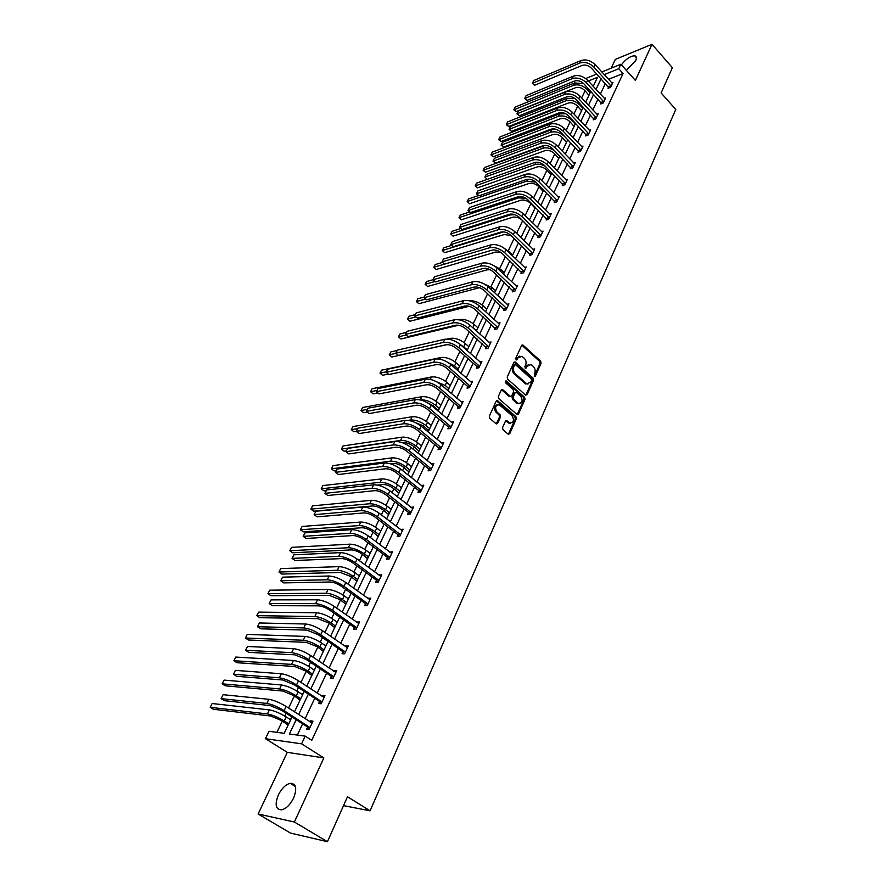 <?xml version="1.0" encoding="UTF-8"?>
<svg xmlns="http://www.w3.org/2000/svg" width="886" height="886" viewBox="0 0 886 886"><rect width="100%" height="100%" fill="white"/><g stroke="black" fill="none" stroke-linecap="round" stroke-linejoin="round"><path stroke-width="1.33" d="M534.291 376.373L535.354 376.14L541.091 363.26L540.659 361.167L522.84 344.953L521.61 345.474L515.718 358.387L516.228 360.015L517.867 357.966L521.854 356.294L524.279 358.265C526.074 360.225 526.528 362.474 525.653 365.01L524.9 366.682L525.398 368.299L527.026 366.25L530.991 364.567L533.361 366.516C535.144 368.465 535.609 370.702 534.734 373.227L534.291 376.373M278.304 795.008C281.637 788.462 285.591 784.575 290.165 783.324C296.101 783.457 297.253 788.352 293.631 798.042C290.309 804.599 286.366 808.53 281.781 809.826C275.734 809.671 274.582 804.732 278.304 795.008M621.407 64.822C625.937 58.997 630.367 55.995 634.697 55.807C636.536 56.25 636.857 57.878 635.639 60.691L626.347 70.348M258.114 813.99L294.373 822.02L323.844 757.929L287.297 752.347L258.114 813.99L290.53 833.084L327.443 841.7L347.478 796.747L370.093 810.823L675.763 109.432L661.122 92.941L672.374 67.69L651.985 44.3L615.327 59.395L611.174 68.167M327.443 841.7L294.373 822.02M502.561 427.595L503.004 429.743L508.11 434.151L509.694 433.741L516.35 418.79L515.918 416.653L497.555 400.649L496.182 401.181L489.327 416.187L489.77 418.358L496.215 423.873L497.633 423.342L500.535 416.907L500.092 414.759L497.013 412.09C494.532 407.339 495.363 404.946 499.527 404.902L512.053 415.733C514.511 420.462 513.67 422.844 509.55 422.877L506.836 420.628L505.452 421.171L502.561 427.595M601.804 71.976L620.876 64.224L635.373 80.427L651.985 44.3M620.876 64.224L618.76 68.731L604.197 74.612M296.19 719.72L289.379 734.018L305.194 736.133L311.761 740.319L623.057 73.527L618.76 68.731M305.194 736.133L301.583 743.819L265.457 738.702L269.034 731.293L284.207 733.32L291.992 717.018M323.844 757.929L301.583 743.819M525.553 395.056L527.081 394.702L533.549 380.194L533.117 378.089L515.131 361.931L513.858 362.463L507.213 377.015L507.656 379.142L525.553 395.056M525.021 399.342L518.454 414.072L517.114 414.604L498.785 398.6L498.342 396.452L501.243 390.106L502.583 389.574L510.402 396.385L511.731 395.854L513.625 391.678L513.182 389.541L505.563 382.796L506.36 381.058L524.578 397.227L525.021 399.342L523.969 399.52L517.402 414.227L518.454 414.072M343.513 805.629L370.093 810.823M299.357 701.59L299.833 699.774M302.325 694.558L302.779 693.616M322.692 652.738L323.135 651M325.627 645.794L325.97 645.052M345.23 605.548L345.651 603.875M367.025 559.93L367.402 558.335M388.101 515.807L388.456 514.279M408.49 473.113L408.823 471.64M427.883 431.748L428.547 430.363M447.651 390.372L440.94 384.624M518.244 243.307L518.299 242.498M534.679 208.897L534.878 207.8M550.649 175.472L550.826 174.42M566.165 142.989L566.331 141.97M581.249 111.403L581.393 110.429M593.753 85.211L592.59 85.676M585.07 90.793L581.659 97.914M577.661 106.242L573.929 113.995M570.13 121.903L566.099 130.308M562.499 137.795L558.147 146.866M554.769 153.898L550.073 163.666M546.917 170.245L541.889 180.711M538.954 186.813L533.582 198.01M530.88 203.636L525.143 215.575M522.685 220.692L516.704 233.151M514.135 238.478L508.265 250.716M505.441 256.597L499.704 268.536M496.603 274.981L491.01 286.632M487.632 293.665L482.183 304.994M478.518 312.636L473.235 323.645M469.27 331.907L464.131 342.583M459.856 351.476L454.895 361.82M450.31 371.367L445.514 381.357M440.597 391.579L435.978 401.192M433.608 406.131L433.199 406.984M430.729 412.123L426.299 421.359M423.929 426.299L423.176 427.849M420.706 432.999L416.464 441.837M414.083 446.788L412.987 449.069M410.506 454.23L406.464 462.658M404.082 467.609L402.621 470.654M400.14 475.804L396.297 483.811M393.916 488.773L392.088 492.583M389.607 497.744L385.975 505.308M383.583 510.281L381.368 514.899M378.887 520.06L375.476 527.17M373.084 532.143L370.47 537.592M367.989 542.764L364.799 549.398M362.407 554.37L359.373 560.683M356.892 565.855L353.946 572.002M351.554 576.974L348.087 584.173M345.606 589.345L342.904 594.982M340.512 599.966L336.614 608.084M334.122 613.245L331.674 618.362M329.282 623.345L324.918 632.416M322.438 637.577L320.245 642.151M317.852 647.123L313.024 657.179M310.543 662.34L308.627 666.35M306.235 671.322L300.919 682.397M298.438 687.558L296.799 690.969M294.407 695.953L288.581 708.069M286.1 713.23L284.76 716.032M282.368 721.016L276.919 732.345M588.636 95.943L588.78 94.99M573.751 127.086L573.918 126.089M558.457 159.115L558.634 158.085M542.719 192.063L542.908 190.988M526.528 225.974L526.727 224.856M437.85 410.894L438.171 410.207M418.447 452.27L418.768 450.841M398.379 494.288L398.722 492.782M377.646 537.68L378.023 536.119M356.216 582.545L356.615 580.917M334.055 628.949L334.487 627.233M336.968 622.038L337.278 621.396M311.13 676.959L311.584 675.176M314.076 669.96L314.475 669.129M287.385 726.664L287.872 724.803M290.364 719.598L290.863 718.535M287.297 752.347L265.457 738.702M585.679 78.533L596.776 74.025M593.21 86.352L597.529 77.303L588.315 81.025M294.451 711.868L304.241 691.379M306.7 686.218L316.269 666.206M318.727 661.045L328.075 641.464M330.544 636.303L339.681 617.165M342.151 612.005L351.089 593.288M353.558 588.127L362.296 569.831M364.766 564.659L373.316 546.762M375.775 541.601L384.136 524.091M386.606 518.93L394.791 501.797M397.249 496.636L405.256 479.869M407.715 474.719L415.556 458.317M418.015 453.167L425.679 437.108M428.137 431.969L435.646 416.243M438.105 411.104L445.448 395.721M447.906 390.593L455.094 375.531M457.541 370.403L464.585 355.651M467.033 350.535L473.932 336.082M476.38 330.976L483.136 316.834M485.572 311.728L492.184 297.873M494.621 292.768L501.099 279.201M503.536 274.117L509.882 260.816M512.307 255.744L518.531 242.72M520.946 237.647L527.048 224.889M529.463 219.828L535.432 207.324M537.846 202.263L543.705 190.014M546.108 184.975L551.845 172.969M554.248 167.93L559.863 156.157M562.267 151.141L567.782 139.6M570.174 134.594L575.568 123.287M577.96 118.281L583.254 107.195M585.635 102.2L590.829 91.336M601.085 78.754L596.023 89.408M593.653 94.392L588.481 105.257M586.111 110.252L580.839 121.327M578.458 126.333L573.076 137.64M570.695 142.646L565.213 154.186M562.82 159.203L557.216 170.976M554.824 176.004L549.121 188.009M546.717 193.048L540.892 205.297M538.489 210.347L532.541 222.851M530.138 227.912L524.069 240.66M521.655 245.732L515.464 258.756M513.049 263.829L506.726 277.119M504.311 282.213L497.854 295.769M495.429 300.863L488.839 314.718M486.414 319.813L479.691 333.956M477.255 339.061L470.388 353.503M467.963 358.62L460.941 373.36M458.505 378.488L451.351 393.539M448.903 398.667L441.593 414.05M439.146 419.189L431.681 434.893M429.234 440.032L421.592 456.08M419.144 461.229L411.348 477.62M408.9 482.77L400.926 499.527M398.478 504.677L390.338 521.799M387.88 526.948L379.562 544.447M377.104 549.608L368.598 567.494M366.139 572.655L357.446 590.94M354.987 596.101L346.094 614.795M343.635 619.956L334.543 639.083M332.095 644.233L322.792 663.791M320.333 668.952L310.82 688.954M308.372 694.103L298.637 714.57M605.382 83.472L600.354 94.126M597.995 99.11L592.856 109.964M590.497 114.958L585.269 126.033M582.899 131.039L577.561 142.336M575.191 147.353L569.742 158.882M567.361 163.899L561.802 175.661M559.431 180.689L553.761 192.694M551.369 197.733L545.588 209.971M543.196 215.021L537.293 227.514M534.9 232.575L528.876 245.322M526.483 250.395L520.326 263.397M517.933 268.48L511.654 281.759M509.251 286.842L502.838 300.398M500.435 305.493L493.89 319.325M491.475 324.42L484.797 338.552M482.383 343.657L475.572 358.088M473.146 363.194L466.191 377.923M463.766 383.051L456.655 398.091M454.23 403.219L446.965 418.58M444.539 423.707L437.13 439.401M434.694 444.539L427.118 460.565M424.693 465.715L416.941 482.084M414.515 487.234L406.596 503.968M404.171 509.118L396.086 526.218M393.65 531.367L385.388 548.844M382.951 553.994L374.501 571.869M372.065 577.019L363.437 595.281M361.001 600.431L352.174 619.104M349.737 624.253L340.711 643.358M338.275 648.508L329.038 668.033M326.613 673.183L317.166 693.151M314.74 698.301L305.072 718.734M302.647 723.873L297.342 735.081M623.057 73.527L608.483 79.341M309.978 721.902L310.477 720.85L312.98 721.149L309.092 729.422L306.589 729.1L307.464 727.24M321.995 696.352L322.438 695.421L324.952 695.654L321.142 703.772L318.628 703.517L319.481 701.701M333.8 671.256L334.188 670.436L336.713 670.602L332.97 678.587L330.445 678.399L331.286 676.605M345.407 646.603L345.739 645.894L348.264 645.994L344.588 653.835L342.062 653.713L342.893 651.952M356.803 622.382L359.616 621.817L356.006 629.525L353.47 629.459L354.289 627.731M368 598.582L370.78 598.061L367.225 605.636L364.689 605.625L365.486 603.92M379.009 575.191L381.744 574.715L378.244 582.146L375.708 582.202L376.495 580.529M389.829 552.188L392.52 551.756L389.087 559.066L386.54 559.166L387.315 557.527M400.461 529.584L403.119 529.186L399.741 536.373L397.194 536.528L397.958 534.911M410.927 507.357L413.54 506.991L410.218 514.068L407.671 514.268L408.413 512.673M421.204 485.495L423.785 485.163L420.518 492.118L417.97 492.372L418.701 490.811M431.338 464.009L433.863 463.699L430.651 470.544L428.104 470.843L428.824 469.303M441.372 442.922L443.786 442.579L440.619 449.313L438.072 449.656L438.78 448.139M451.229 422.168L453.543 421.802L450.431 428.425L447.873 428.813L448.571 427.329M460.919 401.746L463.134 401.369L460.078 407.881L457.519 408.302L458.217 406.84M470.455 381.644L472.581 381.246L469.569 387.658L467.022 388.123L467.697 386.684M479.835 361.865L481.884 361.444L478.916 367.756L476.358 368.266L477.033 366.848M489.061 342.384L491.032 341.952L488.12 348.165L485.561 348.707L486.215 347.312M498.142 323.213L500.047 322.77L497.168 328.883L494.621 329.47L495.263 328.086M507.08 304.33L508.918 303.876L506.083 309.901L503.536 310.51L504.167 309.159M515.874 285.735L517.645 285.27L514.866 291.206L512.318 291.848L512.939 290.519M524.534 267.417L526.251 266.952L523.515 272.788L520.957 273.475L521.577 272.168M533.062 249.376L534.723 248.9L532.021 254.659L529.474 255.378L530.083 254.083M541.457 231.611L543.074 231.124L540.416 236.795L537.868 237.548L538.466 236.274M549.73 214.102L551.302 213.615L548.678 219.196L546.13 219.983L546.717 218.72M557.881 196.847L559.398 196.36L556.818 201.864L554.271 202.672L554.857 201.432M565.91 179.847L567.383 179.36L564.836 184.786L562.3 185.617L562.865 184.399M573.818 163.102L575.247 162.603L572.744 167.952L570.207 168.816L570.772 167.609M581.604 146.589L582.999 146.09L580.529 151.362L577.993 152.248L578.558 151.063M589.29 130.308L590.652 129.81L588.204 135.004L585.679 135.923L586.222 134.761M596.854 114.272L598.183 113.773L595.78 118.89L593.255 119.831L593.786 118.68M604.318 98.446L605.614 97.947L603.244 102.997L600.719 103.961L601.251 102.831M611.672 82.852L612.935 82.354L610.598 87.326L608.073 88.312L608.604 87.193M421.238 485.428L422.777 486.658M410.993 507.213L412.71 508.564M400.572 529.352L402.388 530.747M389.973 551.867L391.811 553.252M379.197 574.77L381.069 576.155M368.244 598.072L370.126 599.434M357.091 621.773L359.007 623.135M345.739 645.894L347.677 647.234M334.188 670.436L336.159 671.776M322.438 695.421L324.442 696.739M310.477 720.85L312.503 722.168M528.732 364.478L525.985 366.45L527.026 366.25M526.273 367.934L525.232 368.133L525.985 366.45M519.561 356.205L516.826 358.177L517.867 357.966M517.103 359.65L516.062 359.849L516.826 358.177M535.354 376.14L534.302 376.328L540.039 363.459L539.618 361.377L521.81 345.175L522.84 344.953M525.797 395.234L532.497 380.382L532.065 378.278L514.068 362.13M531.578 380.304L531.279 378.831L515.718 364.833L514.633 365.065L513.825 366.848C512.928 369.407 513.393 371.666 515.22 373.637L526.716 383.771L530.792 382.087L531.578 380.304M514.777 364.844L513.592 365.265L514.633 365.065M527.967 384.103L524.844 383.383L514.168 373.826C512.352 371.865 511.886 369.606 512.784 367.048L513.592 365.265M510.436 396.396L509.129 396.396L501.487 389.729M523.969 399.52L523.537 397.404L505.297 381.224M517.734 402.886L518.343 403.318C522.352 403.219 523.15 400.849 520.713 396.219L516.328 392.387L515.021 392.908L513.138 397.083L513.57 399.221L517.734 402.886L516.682 403.064L519.351 403.617M515.264 392.553L513.969 393.096L515.021 392.908M516.682 403.064L512.529 399.398L512.086 397.26L513.969 393.096M510.613 423.22L508.498 423.032L505.729 420.761M497.367 404.736C494.045 405.976 493.58 408.479 495.972 412.245L497.013 412.09M496.293 423.918L499.494 417.062L499.051 414.914L495.972 412.245M508.354 434.306L515.309 418.945L514.866 416.819L496.448 400.793M588.935 95.3L584.727 90.427C581.814 87.714 578.757 86.806 575.557 87.703L516.128 111.625L513.858 109.842L573.386 85.366C578.193 84.015 582.789 85.366 587.174 89.453L590.176 92.709M516.128 111.625L514.002 109.432L515.198 107.062L574.582 82.919L583.796 83.716M588.57 94.569L589.456 94.226M612.414 83.472L595.159 64.656L593.963 67.148L611.118 86.208M608.981 87.958L591.449 68.189C588.47 65.387 585.347 64.468 582.058 65.442L534.723 85.222L532.364 83.384L579.843 63.028C584.782 61.566 589.489 62.939 593.963 67.148M534.723 85.222L532.541 82.919L533.76 80.504L581.061 60.547C585.989 59.074 590.696 60.447 595.159 64.656M608.394 86.773L610.908 85.787M581.559 110.75L577.307 105.866C574.361 103.153 571.282 102.233 568.081 103.108L508.608 126.465L506.327 124.66L565.888 100.771C570.706 99.453 575.324 100.838 579.754 104.925L582.789 108.17M508.608 126.465L506.46 124.273L507.678 121.88L567.095 98.291L575.014 98.59M581.183 110.019L582.069 109.676M574.073 126.41L569.776 121.537C566.807 118.824 563.706 117.882 560.495 118.724L500.989 141.505L498.696 139.689L558.28 116.398C563.108 115.125 567.749 116.531 572.223 120.607L575.302 123.852M500.989 141.505L498.818 139.312L500.047 136.887L559.509 113.884L565.633 113.685M573.696 125.668L574.593 125.336M605.083 99.077L587.639 80.283L586.421 82.808L603.776 101.857M601.638 103.607L583.907 83.827C580.895 81.025 577.75 80.094 574.46 81.036L527.081 100.373L524.711 98.523L572.223 78.621C577.174 77.204 581.903 78.599 586.421 82.808M527.081 100.373L524.877 98.069L526.107 95.633L573.452 76.107C578.392 74.679 583.121 76.074 587.639 80.283M601.04 102.399L603.565 101.436M597.64 114.914L579.998 96.142L578.768 98.7L596.322 117.738M594.196 119.477L576.254 99.686C573.22 96.884 570.041 95.943 566.741 96.851L519.329 115.734L516.948 113.862L564.493 94.448C569.443 93.063 574.206 94.481 578.768 98.7M519.329 115.734L517.103 113.441L518.354 110.96L565.733 91.9C570.695 90.505 575.446 91.922 579.998 96.142M593.576 118.248L596.101 117.306M566.486 142.292L562.145 137.419C559.144 134.705 556.031 133.753 552.809 134.572L493.269 156.744L490.966 154.906L550.571 132.247C555.4 131.006 560.074 132.435 564.592 136.522L567.704 139.767M493.269 156.744L491.065 154.552L492.317 152.104L551.812 129.688L555.633 129.19M566.11 141.55L566.996 141.228M590.098 130.984L572.256 112.223L571.005 114.826L588.758 133.841M586.643 135.569L568.491 115.789C565.423 112.987 562.233 112.024 558.922 112.91L511.477 131.305L509.085 129.422L556.641 110.495C561.613 109.166 566.398 110.606 571.005 114.826M511.477 131.305L509.228 129.013L510.491 126.499L557.903 107.904C562.876 106.564 567.66 108.003 572.256 112.223M586.011 134.329L588.537 133.409M558.8 158.406L554.403 153.533C551.369 150.819 548.235 149.856 545.012 150.631L485.439 172.194L483.125 170.334L542.753 148.305C546.44 147.242 550.428 148.073 554.691 150.819M485.439 172.194L483.224 170.001L484.487 167.52L545.311 145.37M558.413 157.664L559.31 157.343M582.445 147.275L564.404 128.536L563.131 131.172L581.083 150.177M578.979 151.905L560.616 132.114C557.515 129.312 554.304 128.337 550.992 129.19L503.514 147.098L501.111 145.193L548.689 126.776C553.661 125.491 558.479 126.953 563.131 131.172M503.514 147.098L501.232 144.806L502.528 142.258L549.962 124.151C554.935 122.855 559.753 124.317 564.404 128.536M578.337 150.631L580.862 149.745M550.992 174.741L546.551 169.868C543.483 167.155 540.338 166.18 537.104 166.933L477.51 187.854L475.184 185.971L534.812 164.608C537.868 163.677 541.324 164.209 545.178 166.18M477.51 187.854L475.261 185.672L476.546 183.147L487.222 179.349L484.919 177.078L532.408 160.067C537.403 158.882 542.276 160.388 547.039 164.608L565.412 183.557M550.605 173.999L551.502 173.689M574.682 163.799L556.43 145.094L555.145 147.763L573.308 166.745M571.215 168.473L552.62 148.682C549.486 145.88 546.263 144.883 542.941 145.703L495.44 163.124L493.015 161.186L540.604 143.299C545.588 142.059 550.439 143.554 555.145 147.763M495.44 163.124L493.137 160.831L494.443 158.251L541.911 140.641C546.895 139.39 551.734 140.874 556.43 145.094M570.54 167.177L573.087 166.313M543.074 191.321L538.588 186.448C535.487 183.734 532.32 182.737 529.086 183.457L469.469 203.725L467.199 201.543L526.771 181.143L535.797 182.095M469.469 203.725L467.199 201.543L468.495 198.985L478.518 195.529M542.686 190.568L543.583 190.268M566.807 180.578L548.345 161.894L547.039 164.608M563.33 185.285L544.513 165.494C541.346 162.692 538.101 161.684 534.779 162.47L487.245 179.36L484.919 177.078L486.237 174.453L533.737 157.365C538.721 156.169 543.594 157.675 548.345 161.894M562.643 183.967L565.179 183.125M535.044 208.132L530.504 203.259C527.369 200.557 524.18 199.538 520.946 200.225L461.318 219.817L459.026 217.635L518.598 197.91L525.819 198.242M461.318 219.817L459.026 217.635L460.343 215.043L469.669 211.931M534.646 207.379L535.288 207.169M558.822 197.6L540.139 178.939L538.81 181.696L557.394 200.624M555.323 202.34L536.285 182.549C533.084 179.747 529.817 178.728 526.483 179.481L478.938 195.839L476.491 193.857L524.091 177.089C529.097 175.949 534.003 177.477 538.81 181.696M478.938 195.839L476.579 193.547L477.931 190.889L525.431 174.343C530.437 173.191 535.332 174.73 540.139 178.939M554.625 201L557.172 200.192M526.904 225.188L522.297 220.326C519.141 217.613 515.929 216.594 512.684 217.247L453.056 236.13L450.73 233.959L510.314 214.933L515.01 214.711M453.056 236.13L450.73 233.959L452.07 231.324L460.687 228.555M550.704 214.866L531.81 196.249L530.459 199.04L549.265 217.945M547.205 219.65L527.923 199.871C524.689 197.069 521.411 196.027 518.077 196.747L470.51 212.54L468.052 210.547L515.652 194.355C520.658 193.27 525.597 194.831 530.459 199.04M470.51 212.54L468.129 210.27L469.491 207.568L517.014 191.575C522.02 190.479 526.948 192.029 531.81 196.249M546.485 218.288L549.032 217.502M515.176 232.054L521.101 237.326M511.255 235.698L504.311 234.513L444.672 252.676L442.324 250.505L503.636 231.888M444.672 252.676L442.324 250.505L443.676 247.836L451.605 245.389M504.212 248.235L512.717 254.88M500.955 252.466L495.806 252.034L436.178 269.455L433.797 267.284L444.473 264.139L442.025 261.879L489.548 247.759C494.576 246.84 499.604 248.479 504.632 252.687L524.124 271.47M436.178 269.455L433.797 267.284L435.17 264.582L442.391 262.433M492.494 264.914L500.811 269.488L504.212 272.689M490.235 269.743L487.178 269.809L427.55 286.466L425.147 284.295L435.104 281.493M427.55 286.466L425.147 284.295L426.543 281.56L433.055 279.71M480.688 282.424L492.129 287.585L495.573 290.774M479.525 287.695L418.812 303.721L416.376 301.561L425.579 299.091M418.812 303.721L416.376 301.561L417.793 298.781L424.239 297.031M469.381 300.764C474.198 300.509 478.839 302.237 483.324 305.947L486.802 309.136M469.148 306.279L409.941 321.219L407.482 319.071L415.899 316.933M409.941 321.219L407.482 319.071L408.922 316.247L415.357 314.596M470.809 325.97L476.458 330.788M458.549 319.724L459.413 319.514C464.319 318.849 469.303 320.544 474.375 324.597L477.897 327.776M458.549 325.251L400.948 338.984L398.456 336.835L406.076 335.008M400.948 338.984L398.456 336.835L399.907 333.978L406.353 332.405M458.527 343.181L467.398 349.76M447.12 339.072L450.232 338.363C455.149 337.765 460.166 339.482 465.294 343.535L468.86 346.703M447.02 344.643L391.811 357.003L389.297 354.865L396.042 353.337M389.297 354.865L390.781 351.952L397.205 350.491M445.381 361.034L454.584 365.874L458.195 369.03M386.429 371.799L380.005 373.15L381.501 370.204L440.918 357.501C445.835 356.969 450.885 358.719 456.068 362.762L459.679 365.929M388.345 374.08L382.553 375.287L380.005 373.15M432.357 379.961L445.182 385.454L448.848 388.6M376.993 390.46L370.581 391.712L372.098 388.721L431.449 376.949C436.377 376.484 441.45 378.267 446.699 382.298L450.354 385.443M377.901 392.919L373.15 393.838L370.581 391.712M447.397 389.929L448.294 389.762M438.371 410.55L433.188 405.777L427.262 402.609M420.23 399.896L420.285 399.885C425.202 399.508 430.33 401.325 435.646 405.345L439.356 408.479M367.413 409.398L361.001 410.55L362.551 407.516L421.836 396.695C426.764 396.297 431.881 398.113 437.186 402.144L440.885 405.279M367.236 412.023L363.614 412.666L361.001 410.55M437.917 409.764L438.814 409.62M542.476 232.398L523.349 213.814L521.976 216.649L541.014 235.521M538.965 237.215L519.451 217.447C516.173 214.656 512.872 213.592 509.528 214.279L461.96 229.496L459.491 227.469L507.08 211.887C512.097 210.857 517.059 212.441 521.976 216.649M461.96 229.496L459.557 227.226L460.93 224.49L508.464 209.063C513.481 208.022 518.443 209.605 523.349 213.814M538.234 235.831L540.781 235.078M534.125 250.195L514.766 231.645L513.371 234.535L532.63 253.363M530.603 255.057L510.834 235.299C507.534 232.497 504.212 231.423 500.867 232.066L453.289 246.696L450.808 244.647L498.386 229.684C503.403 228.71 508.398 230.327 513.371 234.535M453.289 246.696L450.852 244.425L452.259 241.656L499.782 226.816C504.81 225.83 509.804 227.436 514.766 231.645M529.85 253.64L532.397 252.92M525.642 268.259L506.039 249.752L504.632 252.687M522.12 273.165L502.096 253.418C498.752 250.616 495.407 249.531 492.062 250.14L444.484 264.15L442.025 261.879L443.443 259.066L490.977 244.846C496.005 243.916 501.022 245.544 506.039 249.752M521.345 271.725L523.892 271.038M517.025 286.599L497.19 268.148L495.761 271.116L515.497 289.866M513.503 291.549L493.225 271.814C489.847 269.023 486.48 267.915 483.125 268.48L435.558 281.859L433.044 279.766L480.577 266.11C485.617 265.246 490.678 266.919 495.761 271.116M435.558 281.859L433.066 279.599L434.505 276.742L482.028 263.142C487.067 262.278 492.118 263.939 497.19 268.148M512.695 290.076L515.253 289.423M508.276 305.227L488.197 286.82L486.746 289.833L506.726 308.538M504.754 310.222L484.21 290.497C480.788 287.717 477.399 286.577 474.043 287.108L426.498 299.833L423.973 297.707L471.474 284.738C476.513 283.941 481.607 285.635 486.746 289.833M426.498 299.833L423.962 297.574L425.435 294.684L472.947 281.737C477.986 280.928 483.069 282.623 488.197 286.82M503.924 308.716L506.482 308.095M499.405 324.143L479.071 305.781L477.587 308.849L497.821 327.51M495.861 329.182L475.051 309.48C471.596 306.7 468.185 305.548 464.829 306.024L417.295 318.085L414.759 315.925L462.226 303.665C467.265 302.934 472.393 304.662 477.587 308.849M417.295 318.085L414.737 315.826L416.221 312.891L463.71 300.609C468.76 299.867 473.877 301.594 479.071 305.781M495.019 327.643L497.567 327.056M490.379 343.347L469.79 325.051L468.295 328.163L488.773 346.769M486.846 348.442L465.759 328.761C462.259 325.982 458.826 324.808 455.459 325.251L407.959 336.602L405.4 334.421L452.824 322.892C457.874 322.227 463.035 323.977 468.295 328.163M407.959 336.602L405.367 334.354L406.873 331.364L454.341 319.791C459.391 319.115 464.541 320.865 469.79 325.051M485.971 346.869L488.529 346.326M481.22 362.861L460.366 344.621L458.848 347.788L479.581 366.339M477.676 368L476.779 366.394L456.312 348.342C452.768 345.573 449.313 344.377 445.946 344.776L398.467 355.408L395.854 353.171L443.277 342.428C448.338 341.819 453.521 343.613 458.848 347.788M395.854 353.171L397.382 350.136L444.816 339.272C449.878 338.662 455.061 340.445 460.366 344.621M476.779 366.394L479.337 365.885M471.906 382.686L450.797 364.511L449.246 367.734L470.256 386.218M468.373 387.88L467.443 386.241L446.71 368.244C443.133 365.475 439.655 364.257 436.277 364.611L388.843 374.501L386.196 372.264L433.575 362.274C438.636 361.743 443.864 363.559 449.246 367.734M386.196 372.264L387.747 369.185L435.137 359.074C440.198 358.52 445.414 360.336 450.797 364.511M467.443 386.241L470.001 385.764M462.448 402.82L441.062 384.723L439.489 388.002L460.764 406.408M458.915 408.069L457.951 406.386L436.953 388.467C433.332 385.698 429.832 384.469 426.454 384.768L379.064 393.882L376.384 391.667L423.718 382.442C428.78 381.977 434.04 383.826 439.489 388.002M376.384 391.667L377.968 388.533L425.313 379.186C430.375 378.71 435.624 380.559 441.062 384.723M457.951 406.386L460.51 405.965M428.746 430.707L423.486 425.945L414.482 422.179M408.103 420.396L410.495 419.997C415.423 419.687 420.573 421.537 425.956 425.557L429.71 428.68M357.689 428.625L351.288 429.677L352.861 426.587L412.079 416.752C416.996 416.431 422.146 418.281 427.517 422.301L431.272 425.424M356.327 431.393L353.935 431.781L351.288 429.677M428.292 429.92L429.178 429.776M452.846 423.286L431.172 405.267L429.566 408.59L451.129 426.941M449.302 428.602L448.316 426.875L427.041 409.022C423.375 406.264 419.853 405.002 416.475 405.256L369.141 413.574L366.416 411.359L413.696 402.931C418.768 402.554 424.062 404.437 429.566 408.59M366.416 411.359L368.022 408.18L415.312 399.63C420.385 399.232 425.668 401.114 431.172 405.267M448.316 426.875L450.863 426.487M418.967 451.173L413.64 446.433C410.03 443.764 406.574 442.513 403.296 442.668L402.587 442.767M421.492 445.891L417.694 442.779C412.256 438.769 407.084 436.887 402.155 437.141L343.015 445.957L341.431 449.08L400.55 440.442C405.478 440.198 410.661 442.081 416.099 446.09L419.909 449.202M346.448 450.852L344.1 451.184L341.431 449.08M418.502 450.387L419.399 450.265M443.078 444.096L421.116 426.144L419.488 429.533L441.328 447.795M439.545 449.457L438.515 447.685L416.963 429.92C413.253 427.163 409.709 425.878 406.331 426.077L359.051 433.575L356.294 431.371L403.518 423.774C408.59 423.464 413.906 425.38 419.488 429.533M356.294 431.371L357.933 428.148L405.157 420.407C410.229 420.086 415.545 422.002 421.116 426.144M438.515 447.685L441.073 447.341M409.022 471.983L403.639 467.254C399.974 464.596 396.507 463.323 393.218 463.422L390.427 463.777M411.558 466.678L407.704 463.588C402.211 459.59 396.994 457.674 392.066 457.852L333.025 465.615L331.408 468.794L390.438 461.207C395.366 461.041 400.583 462.957 406.098 466.955L409.952 470.045M336.459 470.588L334.122 470.887L331.408 468.794M408.557 471.197L409.454 471.086M433.143 465.239L410.894 447.375L409.243 450.808L431.382 469.004M429.621 470.665L428.558 468.849L406.718 451.151C402.964 448.405 399.398 447.109 396.02 447.253L348.807 453.898L346.016 451.694L393.162 444.949C398.235 444.717 403.595 446.677 409.243 450.808M346.016 451.694L347.677 448.416L394.835 441.527C399.907 441.294 405.256 443.233 410.894 447.375M428.558 468.849L431.105 468.55M398.921 493.125L393.473 488.419C389.762 485.772 386.263 484.465 382.985 484.52L377.48 485.107M401.458 487.821L397.559 484.742C392 480.755 386.75 478.805 381.822 478.905L322.881 485.583L321.241 488.806L380.16 482.305C385.1 482.228 390.349 484.177 395.92 488.164L399.83 491.243M326.325 490.634L323.988 490.888L321.241 488.806M398.456 492.339L399.342 492.251M423.054 486.724L400.505 468.96L398.822 472.448L421.26 490.556M419.543 492.217L418.436 490.357L396.297 472.747C392.498 470.012 388.91 468.683 385.532 468.772L338.397 474.531L335.572 472.349L382.641 466.479C387.714 466.335 393.107 468.329 398.822 472.448M335.572 472.349L337.256 469.015L384.336 463.013C389.408 462.846 394.802 464.829 400.505 468.96M418.436 490.357L420.983 490.102M388.666 514.622L383.129 509.926C379.385 507.29 375.863 505.961 372.574 505.961L313.699 511.2L310.92 509.129L369.728 503.757C374.656 503.757 379.939 505.751 385.587 509.716L389.541 512.784M310.92 509.129L312.581 505.851L371.411 500.302C376.34 500.28 381.622 502.262 387.248 506.238L391.202 509.306M388.179 513.825L389.076 513.758M412.798 508.575L389.94 490.91L388.234 494.454L410.96 512.473M409.288 514.135L408.147 512.219L385.709 494.709C381.855 491.974 378.244 490.622 374.867 490.656L327.82 495.507L324.952 493.336L371.932 488.374C377.004 488.319 382.442 490.346 388.234 494.454M324.952 493.336L326.668 489.947L373.659 484.841C378.732 484.775 384.159 486.791 389.94 490.91M408.147 512.219L410.694 512.008M378.233 536.462L372.618 531.788C368.831 529.163 365.287 527.812 361.997 527.746L303.245 531.833L300.432 529.773L359.107 525.564C364.035 525.653 369.362 527.668 375.066 531.633L379.086 534.679M300.432 529.773L302.126 526.439L360.823 522.042C365.752 522.12 371.068 524.135 376.771 528.1L380.77 531.146M377.746 535.665L378.632 535.62M402.355 530.792L379.197 513.227L377.458 516.837L400.505 534.756M398.866 536.429L397.681 534.457L374.933 517.036C371.035 514.312 367.402 512.939 364.024 512.916L317.066 516.826L314.165 514.666L361.045 510.646C366.128 510.679 371.588 512.739 377.458 516.837M314.165 514.666L315.914 511.222L362.806 507.058C367.878 507.069 373.338 509.129 379.197 513.227M397.681 534.457L400.217 534.291M367.624 558.678L361.942 554.027C358.099 551.402 354.533 550.029 351.244 549.907L292.624 552.786L289.777 550.738L348.32 547.736C353.248 547.913 358.597 549.973 364.379 553.916L368.454 556.94M289.777 550.738L291.494 547.36L350.059 544.159C354.987 544.314 360.336 546.374 366.106 550.317L370.171 553.351M367.125 557.881L368.022 557.837M391.745 553.396L368.266 535.93L366.494 539.607L389.862 557.427M388.278 559.099L387.038 557.061L363.98 539.751C360.026 537.038 356.371 535.642 352.993 535.554L306.146 538.489L303.2 536.34L349.981 533.306C355.053 533.416 360.558 535.521 366.494 539.607M303.2 536.34L304.972 532.84L351.764 529.64C356.836 529.75 362.341 531.844 368.266 535.93M387.038 557.061L389.574 556.962M356.836 581.26L351.077 576.631L340.313 572.445L281.837 574.073L278.957 572.035L337.344 570.274C342.273 570.54 347.655 572.644 353.514 576.564L357.634 579.577M278.957 572.035L280.707 568.602L339.116 566.641C344.045 566.896 349.427 568.978 355.264 572.91L359.384 575.922M356.338 580.463L357.224 580.441M380.958 576.376L357.136 559.033L355.341 562.776L379.031 580.474M377.502 582.168L376.207 580.064L352.827 562.865C348.829 560.162 345.141 558.734 341.763 558.59L295.038 560.506L292.059 558.379L338.718 556.342C343.779 556.563 349.328 558.701 355.341 562.776M292.059 558.379L293.864 554.813L340.534 552.62C345.606 552.82 351.144 554.957 357.136 559.033M376.207 580.064L378.743 580.009M345.861 604.23L340.025 599.612L329.193 595.348L270.883 595.702L267.96 593.675L326.181 593.21C331.109 593.565 336.536 595.702 342.461 599.612L346.647 602.602M267.96 593.675L269.732 590.187L327.986 589.511C332.903 589.855 338.33 591.981 344.244 595.89L348.42 598.881M345.363 603.421L346.249 603.421M369.983 599.756L345.828 582.534L343.99 586.344L368.022 603.931M366.549 605.625L365.198 603.455L341.487 586.377C337.444 583.686 333.723 582.235 330.345 582.013L283.753 582.899L280.729 580.773L327.255 579.787C332.316 580.108 337.898 582.29 343.99 586.344M280.729 580.773L282.556 577.163L329.105 576.011C334.177 576.299 339.748 578.48 345.828 582.534M365.198 603.455L367.734 603.466M334.709 627.587L328.795 623.002L317.886 618.661L259.753 617.686L256.785 615.67L314.829 616.523C319.746 616.977 325.217 619.159 331.22 623.046L335.462 626.014M256.785 615.67L258.59 612.126L316.656 612.758C321.585 613.201 327.045 615.371 333.036 619.27L337.267 622.238M334.199 626.779L335.085 626.801M358.808 623.545L334.31 606.456L332.449 610.321L356.814 627.786M355.408 629.514L353.99 627.266L329.946 610.299C325.849 607.619 322.105 606.146 318.727 605.858L272.268 605.659L269.211 603.554L315.593 603.654C320.654 604.064 326.269 606.29 332.449 610.321M269.211 603.554L271.072 599.877L317.476 599.8C322.537 600.199 328.152 602.414 334.31 606.456M353.99 627.266L356.526 627.321M323.357 651.343L317.365 646.791L306.379 642.361L248.434 640.013L245.433 638.02L303.278 640.246C308.195 640.799 313.699 643.026 319.78 646.891L324.077 649.837M245.433 638.02L247.26 634.409L305.149 636.414C310.067 636.956 315.56 639.171 321.629 643.048L325.915 645.994M322.847 650.534L323.722 650.579M347.445 647.755L322.593 630.799L320.688 634.73L345.418 652.074M344.067 653.813L342.594 651.487L318.196 634.653L306.91 630.123L260.595 628.816L257.494 626.723L303.721 627.93C308.782 628.451 314.441 630.721 320.688 634.73M257.494 626.723L259.388 622.98L305.637 624.01C310.698 624.519 316.346 626.779 322.593 630.799M342.594 651.487L345.119 651.609M311.817 675.52L305.725 670.99L294.673 666.482L236.927 662.717L233.893 660.735L291.527 664.389C296.445 665.043 301.982 667.302 308.14 671.156L312.503 674.08M233.893 660.735L235.754 657.069L293.432 660.491C298.338 661.133 303.876 663.381 310.022 667.247L314.375 670.159M311.285 674.711L312.171 674.778M335.872 672.396L310.665 655.574L308.727 659.583L333.812 676.782M332.538 678.554L330.987 676.14L306.246 659.439L294.872 654.832L248.722 652.362L245.577 650.28L291.638 652.65C296.699 653.281 302.392 655.596 308.727 659.583M245.577 650.28L247.504 646.481L293.587 648.663C298.648 649.272 304.341 651.575 310.665 655.574M330.987 676.14L333.513 676.317M300.066 700.117L293.897 695.621L282.767 691.025L225.243 685.797L222.164 683.826L279.577 688.943C284.484 689.707 290.054 692.01 296.301 695.842L300.719 698.744M222.164 683.826L224.058 680.105L281.504 684.978C286.411 685.731 291.981 688.023 298.217 691.866L302.624 694.757M299.534 699.309L300.409 699.397M324.099 697.47L298.516 680.802L296.544 684.889L321.995 701.945M320.81 703.739L319.181 701.225L294.074 684.679L282.623 679.972L236.651 676.306L233.45 674.246L279.334 677.812C284.384 678.554 290.121 680.913 296.544 684.889M233.45 674.246L235.41 670.381L281.327 673.759C286.377 674.479 292.103 676.826 298.516 680.802M319.181 701.225L321.696 701.468M288.105 725.158L281.848 720.683L270.64 715.999L213.36 709.254L210.237 707.305L267.406 713.939C272.312 714.814 277.916 717.162 284.251 720.971L288.736 723.84M210.237 707.305L212.153 703.517L269.377 709.907C274.272 710.76 279.876 713.108 286.189 716.918L290.674 719.786M287.573 724.338L288.448 724.449M312.105 722.998L286.145 706.496L284.14 710.65L309.967 727.561M311.529 722.898L312.127 722.965M308.871 729.388L307.154 726.775L281.67 710.384L270.141 705.577L224.357 700.671L221.123 698.633L266.808 703.44C271.858 704.304 277.628 706.707 284.14 710.65M221.123 698.633L223.117 694.69L268.835 699.309C273.874 700.139 279.644 702.543 286.145 706.496M307.154 726.775L309.657 727.085M522.109 345.385L523.15 345.163M539.618 361.377L540.659 361.167M540.039 363.459L541.091 363.26M514.367 362.341L515.408 362.13M532.065 378.278L533.117 378.089M532.497 380.382L533.549 380.194M526.04 394.879L527.081 394.702M512.784 367.048L513.825 366.848M514.168 373.826L515.22 373.637M524.844 383.383L525.896 383.195M501.775 389.929L502.827 389.74M509.129 396.396L510.17 396.219M505.319 381.246L506.36 381.058M523.537 397.404L524.578 397.227M512.086 397.26L513.138 397.083M512.529 399.398L513.57 399.221M505.984 420.928L507.036 420.772M507.977 422.655L509.018 422.5M499.051 414.914L500.092 414.759M499.494 417.062L500.535 416.907M496.581 423.497L497.633 423.342M496.736 400.981L497.777 400.804M514.866 416.819L515.918 416.653M515.309 418.945L516.35 418.79M508.642 433.885L509.694 433.741M587.828 88.079L587.174 89.453M574.582 82.919L573.386 85.366M581.061 60.547L579.843 63.028M580.219 103.939L579.754 104.925M567.095 98.291L565.888 100.771M572.5 120.031L572.223 120.607M559.509 113.884L558.28 116.398M573.452 76.107L572.223 78.621M565.733 91.9L564.493 94.448M551.812 129.688L550.571 132.247M557.903 107.904L556.641 110.495M544.004 145.725L542.753 148.305M549.962 124.151L548.689 126.776M535.986 162.193L534.812 164.608M541.911 140.641L540.604 143.299M527.702 179.227L526.771 181.143M533.737 157.365L532.408 160.067M519.285 196.504L518.598 197.91M525.431 174.343L524.091 177.089M510.757 214.035L510.314 214.933M517.014 191.575L515.652 194.355M509.361 251.668L508.952 252.532M500.811 269.488L500.136 270.906M492.129 287.585L491.176 289.578M483.324 305.947L482.084 308.538M474.375 324.597L472.936 327.61M465.294 343.535L463.821 346.592M450.232 338.363L449.745 339.382M456.068 362.762L454.584 365.874M440.918 357.501L440.076 359.229M446.699 382.298L445.182 385.454M431.449 376.949L430.253 379.407M437.186 402.144L435.646 405.345M421.836 396.695L420.285 399.885M508.464 209.063L507.08 211.887M499.782 226.816L498.386 229.684M490.977 244.846L489.548 247.759M482.028 263.142L480.577 266.11M472.947 281.737L471.474 284.738M463.71 300.609L462.226 303.665M454.341 319.791L452.824 322.892M444.816 339.272L443.277 342.428M435.137 359.074L433.575 362.274M425.313 379.186L423.718 382.442M427.517 422.301L425.956 425.557M412.079 416.752L410.495 419.997M415.312 399.63L413.696 402.931M417.694 442.779L416.099 446.09M402.155 437.141L400.55 440.442M405.157 420.407L403.518 423.774M407.704 463.588L406.098 466.955M392.066 457.852L390.438 461.207M394.835 441.527L393.162 444.949M397.559 484.742L395.92 488.164M381.822 478.905L380.16 482.305M384.336 463.013L382.641 466.479M387.248 506.238L385.587 509.716M371.411 500.302L369.728 503.757M373.659 484.841L371.932 488.374M376.771 528.1L375.066 531.633M360.823 522.042L359.107 525.564M362.806 507.058L361.045 510.646M366.106 550.317L364.379 553.916M350.059 544.159L348.32 547.736M351.764 529.64L349.981 533.306M355.264 572.91L353.514 576.564M339.116 566.641L337.344 570.274M340.534 552.62L338.718 556.342M344.244 595.89L342.461 599.612M327.986 589.511L326.181 593.21M329.105 576.011L327.255 579.787M333.036 619.27L331.22 623.046M316.656 612.758L314.829 616.523M317.476 599.8L315.593 603.654M321.629 643.048L319.78 646.891M305.149 636.414L303.278 640.246M305.637 624.01L303.721 627.93M310.022 667.247L308.14 671.156M293.432 660.491L291.527 664.389M293.587 648.663L291.638 652.65M298.217 691.866L296.301 695.842M281.504 684.978L279.577 688.943M281.327 673.759L279.334 677.812M286.189 716.918L284.251 720.971M269.377 709.907L267.406 713.939M268.835 699.309L266.808 703.44M290.165 783.324L295.392 786.524M634.697 55.807L636.37 57.701M514.09 362.141L515.131 361.931M525.675 383.959L526.716 383.771M501.542 389.762L502.583 389.574M509.361 396.563L510.402 396.385M505.408 381.069L506.183 380.925M517.291 403.484L518.343 403.318M505.784 420.795L506.836 420.628M508.498 423.032L509.55 422.877M496.514 400.826L497.555 400.649"/></g></svg>
